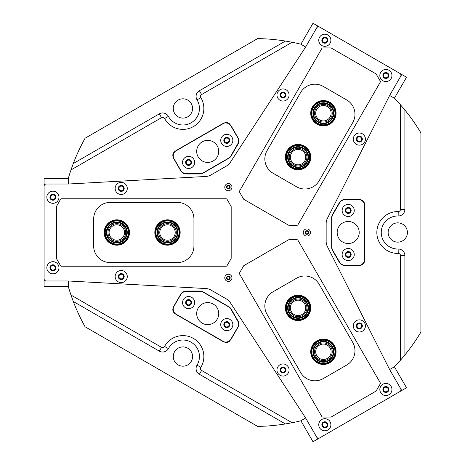 <?xml version="1.0" encoding="UTF-8"?>
<svg xmlns="http://www.w3.org/2000/svg" width="465" height="465" viewBox="0 0 465 465"><rect width="100%" height="100%" fill="white"/><g stroke="black" fill="none" stroke-linecap="round" stroke-linejoin="round"><path stroke-width="0.7" d="M327.255 106.543A7.713 7.713 0 0 0 316.723 109.368A7.713 7.713 0 0 0 319.542 119.9A7.713 7.713 0 0 0 330.08 117.081A7.713 7.713 0 0 0 327.255 106.543M302.483 149.463A8.841 8.841 0 0 0 290.404 152.694A8.841 8.841 0 0 0 293.636 164.773A8.841 8.841 0 0 0 305.714 161.541A8.841 8.841 0 0 0 302.483 149.463M301.913 150.439A7.713 7.713 0 0 0 291.381 153.258A7.713 7.713 0 0 0 294.2 163.796A7.713 7.713 0 0 0 304.738 160.971A7.713 7.713 0 0 0 301.913 150.439M327.203 105.241A8.841 8.841 0 0 0 315.572 109.106A8.841 8.841 0 0 0 318.978 120.883A8.841 8.841 0 0 0 330.877 117.941A8.841 8.841 0 0 0 328.412 105.939L327.284 105.288M109.095 232.5A7.713 7.713 0 0 0 116.808 240.213A7.713 7.713 0 0 0 124.521 232.5A7.713 7.713 0 0 0 116.808 224.787A7.713 7.713 0 0 0 109.095 232.5M158.652 232.5A8.841 8.841 0 0 0 167.493 241.341A8.841 8.841 0 0 0 176.334 232.5A8.841 8.841 0 0 0 167.493 223.659A8.841 8.841 0 0 0 158.652 232.5M159.78 232.5A7.713 7.713 0 0 0 167.493 240.213A7.713 7.713 0 0 0 175.206 232.5A7.713 7.713 0 0 0 167.493 224.787A7.713 7.713 0 0 0 159.78 232.5M107.99 233.198A8.841 8.841 0 0 0 117.157 241.335A8.841 8.841 0 0 0 125.649 232.5A8.841 8.841 0 0 0 117.157 223.665A8.841 8.841 0 0 0 107.99 231.803L107.99 233.105M327.255 358.457A7.713 7.713 0 0 0 330.08 347.919A7.713 7.713 0 0 0 319.542 345.1A7.713 7.713 0 0 0 316.723 355.632A7.713 7.713 0 0 0 327.255 358.457M302.483 315.537A8.841 8.841 0 0 0 305.714 303.459A8.841 8.841 0 0 0 293.636 300.227A8.841 8.841 0 0 0 290.404 312.306A8.841 8.841 0 0 0 302.483 315.537M301.913 314.561A7.713 7.713 0 0 0 304.738 304.029A7.713 7.713 0 0 0 294.2 301.204A7.713 7.713 0 0 0 291.381 311.742A7.713 7.713 0 0 0 301.913 314.561M328.412 359.061A8.841 8.841 0 0 0 330.877 347.059A8.841 8.841 0 0 0 318.978 344.117A8.841 8.841 0 0 0 315.572 355.894A8.841 8.841 0 0 0 327.203 359.759L328.337 359.108M226.792 321.844A2.784 2.784 0 0 0 224.014 324.628A2.784 2.784 0 0 0 226.792 327.406A2.784 2.784 0 0 0 229.576 324.628A2.784 2.784 0 0 0 226.792 321.844M226.792 322.315A2.313 2.313 0 0 0 224.479 324.628A2.313 2.313 0 0 0 226.792 326.942A2.313 2.313 0 0 0 229.106 324.628A2.313 2.313 0 0 0 226.792 322.315M188.627 299.809A2.784 2.784 0 0 0 185.843 302.587A2.784 2.784 0 0 0 188.627 305.371A2.784 2.784 0 0 0 191.406 302.587A2.784 2.784 0 0 0 188.627 299.809M188.627 300.274A2.313 2.313 0 0 0 186.308 302.587A2.313 2.313 0 0 0 188.627 304.906A2.313 2.313 0 0 0 190.941 302.587A2.313 2.313 0 0 0 188.627 300.274M188.627 159.629A2.784 2.784 0 0 0 185.843 162.413A2.784 2.784 0 0 0 188.627 165.191A2.784 2.784 0 0 0 191.406 162.413A2.784 2.784 0 0 0 188.627 159.629M188.627 160.094A2.313 2.313 0 0 0 186.308 162.413A2.313 2.313 0 0 0 188.627 164.726A2.313 2.313 0 0 0 190.941 162.413A2.313 2.313 0 0 0 188.627 160.094M226.792 137.594A2.784 2.784 0 0 0 224.014 140.372A2.784 2.784 0 0 0 226.792 143.156A2.784 2.784 0 0 0 229.576 140.372A2.784 2.784 0 0 0 226.792 137.594M226.792 138.059A2.313 2.313 0 0 0 224.479 140.372A2.313 2.313 0 0 0 226.792 142.685A2.313 2.313 0 0 0 229.106 140.372A2.313 2.313 0 0 0 226.792 138.059M348.192 207.681A2.784 2.784 0 0 0 345.408 210.465A2.784 2.784 0 0 0 348.192 213.243A2.784 2.784 0 0 0 350.976 210.465A2.784 2.784 0 0 0 348.192 207.681M348.192 208.151A2.313 2.313 0 0 0 345.879 210.465A2.313 2.313 0 0 0 348.192 212.778A2.313 2.313 0 0 0 350.505 210.465A2.313 2.313 0 0 0 348.192 208.151M348.192 251.757A2.784 2.784 0 0 0 345.408 254.535A2.784 2.784 0 0 0 348.192 257.319A2.784 2.784 0 0 0 350.976 254.535A2.784 2.784 0 0 0 348.192 251.757M348.192 252.222A2.313 2.313 0 0 0 345.879 254.535A2.313 2.313 0 0 0 348.192 256.849A2.313 2.313 0 0 0 350.505 254.535A2.313 2.313 0 0 0 348.192 252.222M228.367 185.797A1.378 1.378 0 0 0 226.99 187.174A1.378 1.378 0 0 0 228.367 188.552A1.378 1.378 0 0 0 229.745 187.174A1.378 1.378 0 0 0 228.367 185.797M228.367 276.448A1.378 1.378 0 0 0 226.99 277.826A1.378 1.378 0 0 0 228.367 279.203A1.378 1.378 0 0 0 229.745 277.826A1.378 1.378 0 0 0 228.367 276.448M306.871 231.122A1.378 1.378 0 0 0 305.499 232.5A1.378 1.378 0 0 0 306.871 233.878A1.378 1.378 0 0 0 308.249 232.5A1.378 1.378 0 0 0 306.871 231.122M359.364 136.297A2.784 2.784 0 0 0 356.585 139.076A2.784 2.784 0 0 0 359.364 141.86A2.784 2.784 0 0 0 362.148 139.076A2.784 2.784 0 0 0 359.364 136.297M359.364 136.762A2.313 2.313 0 0 0 357.05 139.076A2.313 2.313 0 0 0 359.364 141.389A2.313 2.313 0 0 0 361.683 139.076A2.313 2.313 0 0 0 359.364 136.762M283.028 92.221A2.784 2.784 0 0 0 280.25 95.005A2.784 2.784 0 0 0 283.028 97.784A2.784 2.784 0 0 0 285.812 95.005A2.784 2.784 0 0 0 283.028 92.221M283.028 92.692A2.313 2.313 0 0 0 280.715 95.005A2.313 2.313 0 0 0 283.028 97.319A2.313 2.313 0 0 0 285.341 95.005A2.313 2.313 0 0 0 283.028 92.692M283.028 367.216A2.784 2.784 0 0 0 280.25 369.995A2.784 2.784 0 0 0 283.028 372.779A2.784 2.784 0 0 0 285.812 369.995A2.784 2.784 0 0 0 283.028 367.216M283.028 367.681A2.313 2.313 0 0 0 280.715 369.995A2.313 2.313 0 0 0 283.028 372.308A2.313 2.313 0 0 0 285.341 369.995A2.313 2.313 0 0 0 283.028 367.681M359.364 323.14A2.784 2.784 0 0 0 356.585 325.924A2.784 2.784 0 0 0 359.364 328.703A2.784 2.784 0 0 0 362.148 325.924A2.784 2.784 0 0 0 359.364 323.14M359.364 323.611A2.313 2.313 0 0 0 357.05 325.924A2.313 2.313 0 0 0 359.364 328.238A2.313 2.313 0 0 0 361.683 325.924A2.313 2.313 0 0 0 359.364 323.611M121.214 185.645A2.784 2.784 0 0 0 118.436 188.424A2.784 2.784 0 0 0 121.214 191.208A2.784 2.784 0 0 0 123.998 188.424A2.784 2.784 0 0 0 121.214 185.645M121.214 186.11A2.313 2.313 0 0 0 118.901 188.424A2.313 2.313 0 0 0 121.214 190.743A2.313 2.313 0 0 0 123.527 188.424A2.313 2.313 0 0 0 121.214 186.11M121.214 273.792A2.784 2.784 0 0 0 118.436 276.576A2.784 2.784 0 0 0 121.214 279.355A2.784 2.784 0 0 0 123.998 276.576A2.784 2.784 0 0 0 121.214 273.792M121.214 274.257A2.313 2.313 0 0 0 118.901 276.576A2.313 2.313 0 0 0 121.214 278.89A2.313 2.313 0 0 0 123.527 276.576A2.313 2.313 0 0 0 121.214 274.257M300.884 44.245L313.003 23.25L317.775 26.005L305.656 47L300.75 44.163A193.922 193.922 0 0 0 292.142 42.257L201.595 94.534A2.203 2.203 0 0 0 200.816 97.586A20.937 20.937 0 0 1 182.919 129.386A20.937 20.937 0 0 1 164.564 118.517A2.203 2.203 0 0 0 161.529 117.668L70.982 169.946A193.922 193.922 0 0 0 68.326 178.351L68.326 184.006M70.982 169.946L73.296 163.523L159.326 113.855A6.609 6.609 0 0 1 168.429 116.401A16.525 16.525 0 0 0 197.323 116.558A16.525 16.525 0 0 0 197.044 99.876A6.609 6.609 0 0 1 199.392 90.722L285.417 41.054L292.142 42.257M394.396 366.769L406.52 387.758L401.748 390.513L389.629 369.524L394.535 366.687A193.922 193.922 0 0 0 400.487 360.189L400.487 255.634A2.203 2.203 0 0 0 398.238 253.431A20.937 20.937 0 0 1 376.842 232.5A20.937 20.937 0 0 1 398.238 211.569A2.203 2.203 0 0 0 400.487 209.366L400.487 104.811A193.922 193.922 0 0 0 394.535 98.313L389.635 95.482L401.748 74.487L406.52 77.242L394.396 98.231M400.487 104.811L404.893 110.031L404.893 209.366A6.609 6.609 0 0 1 398.139 215.975A16.525 16.525 0 0 0 381.248 232.5A16.525 16.525 0 0 0 398.139 249.025A6.609 6.609 0 0 1 404.893 255.634L404.893 354.969L400.487 360.189M292.142 422.743L285.417 423.946L199.392 374.279A6.609 6.609 0 0 1 197.044 365.124A16.525 16.525 0 0 0 191.179 342.234A16.525 16.525 0 0 0 168.429 348.599A6.609 6.609 0 0 1 159.326 351.145L73.296 301.477L70.982 295.054L161.529 347.332A2.203 2.203 0 0 0 164.564 346.483A20.937 20.937 0 0 1 193.388 338.415A20.937 20.937 0 0 1 200.816 367.414A2.203 2.203 0 0 0 201.595 370.466L292.142 422.743A193.922 193.922 0 0 0 300.75 420.837L305.645 418.012L317.775 438.995L313.003 441.75L300.884 420.755M397.773 242.143A9.643 9.643 0 0 1 388.136 232.5A9.643 9.643 0 0 1 397.773 222.857A9.643 9.643 0 0 1 407.416 232.5A9.643 9.643 0 0 1 397.773 242.143M182.919 366.188A9.643 9.643 0 0 1 173.276 356.55A9.643 9.643 0 0 1 182.919 346.907A9.643 9.643 0 0 1 192.556 356.55A9.643 9.643 0 0 1 182.919 366.188M182.919 118.093A9.643 9.643 0 0 1 173.276 108.45A9.643 9.643 0 0 1 182.919 98.813A9.643 9.643 0 0 1 192.556 108.45A9.643 9.643 0 0 1 182.919 118.093M68.326 280.994L68.326 286.649A193.922 193.922 0 0 0 70.982 295.054M199.886 291.032L186.389 291.032A6.609 6.609 0 0 0 180.664 294.339L174.125 305.668A6.609 6.609 0 0 0 176.543 314.7L222.346 341.141A6.609 6.609 0 0 0 231.378 338.723L237.917 327.389A6.609 6.609 0 0 0 237.917 320.78L231.169 309.091A6.609 6.609 0 0 0 228.751 306.673L203.193 291.915A6.609 6.609 0 0 0 199.886 291.032M231.169 155.909L237.917 144.22A6.609 6.609 0 0 0 237.917 137.611L231.378 126.277A6.609 6.609 0 0 0 222.346 123.859L176.543 150.3A6.609 6.609 0 0 0 174.125 159.332L180.664 170.661A6.609 6.609 0 0 0 186.389 173.968L199.886 173.968A6.609 6.609 0 0 0 203.193 173.085L228.751 158.327A6.609 6.609 0 0 0 231.169 155.909M332.551 250.559L339.299 262.248A6.609 6.609 0 0 0 345.024 265.556L358.108 265.556A6.609 6.609 0 0 0 364.723 258.947L364.723 206.053A6.609 6.609 0 0 0 358.108 199.444L345.024 199.444A6.609 6.609 0 0 0 339.299 202.752L332.551 214.441A6.609 6.609 0 0 0 331.667 217.742L331.667 247.258A6.609 6.609 0 0 0 332.551 250.559M73.296 301.477A193.922 193.922 0 0 0 85.072 326.773L257.622 426.399A193.922 193.922 0 0 0 285.417 423.946M404.893 354.969A193.922 193.922 0 0 0 420.912 332.12L420.912 132.88A193.922 193.922 0 0 0 404.893 110.031M285.417 41.054A193.922 193.922 0 0 0 257.622 38.601L85.072 138.227A193.922 193.922 0 0 0 73.296 163.523M354.254 254.535A6.062 6.062 0 0 0 348.192 248.479A6.062 6.062 0 0 0 342.13 254.535A6.062 6.062 0 0 0 348.192 260.598A6.062 6.062 0 0 0 354.254 254.535M351.168 254.535A2.976 2.976 0 0 0 348.192 251.559A2.976 2.976 0 0 0 345.216 254.535A2.976 2.976 0 0 0 348.192 257.511A2.976 2.976 0 0 0 351.168 254.535M354.254 210.465A6.062 6.062 0 0 0 348.192 204.402A6.062 6.062 0 0 0 342.13 210.465A6.062 6.062 0 0 0 348.192 216.521A6.062 6.062 0 0 0 354.254 210.465M351.168 210.465A2.976 2.976 0 0 0 348.192 207.489A2.976 2.976 0 0 0 345.216 210.465A2.976 2.976 0 0 0 348.192 213.441A2.976 2.976 0 0 0 351.168 210.465M359.213 232.5A11.021 11.021 0 0 0 348.192 221.48A11.021 11.021 0 0 0 337.172 232.5A11.021 11.021 0 0 0 348.192 243.52A11.021 11.021 0 0 0 359.213 232.5M359.869 199.665L345.373 199.665A6.83 6.83 0 0 0 339.456 203.083L332.8 214.609A6.83 6.83 0 0 0 331.888 218.021L331.888 246.979A6.83 6.83 0 0 0 332.8 250.391L339.456 261.917A6.83 6.83 0 0 0 345.373 265.335L359.869 265.335A4.627 4.627 0 0 0 364.502 260.708L364.502 204.292A4.627 4.627 0 0 0 359.869 199.665M185.593 307.836A6.062 6.062 0 0 0 193.87 305.621A6.062 6.062 0 0 0 191.656 297.344A6.062 6.062 0 0 0 183.379 299.559A6.062 6.062 0 0 0 185.593 307.836M187.139 305.168A2.976 2.976 0 0 0 191.202 304.075A2.976 2.976 0 0 0 190.109 300.012A2.976 2.976 0 0 0 186.047 301.105A2.976 2.976 0 0 0 187.139 305.168M223.764 329.877A6.062 6.062 0 0 0 232.041 327.656A6.062 6.062 0 0 0 229.82 319.379A6.062 6.062 0 0 0 221.543 321.594A6.062 6.062 0 0 0 223.764 329.877M225.304 327.203A2.976 2.976 0 0 0 229.367 326.116A2.976 2.976 0 0 0 228.28 322.047A2.976 2.976 0 0 0 224.217 323.14A2.976 2.976 0 0 0 225.304 327.203M202.199 323.152A11.021 11.021 0 0 0 217.254 319.118A11.021 11.021 0 0 0 213.22 304.064A11.021 11.021 0 0 0 198.166 308.097A11.021 11.021 0 0 0 202.199 323.152M230.303 340.142L237.557 327.581A6.83 6.83 0 0 0 237.557 320.751L230.902 309.225A6.83 6.83 0 0 0 228.402 306.726L203.327 292.247A6.83 6.83 0 0 0 199.909 291.334L186.599 291.334A6.83 6.83 0 0 0 180.682 294.746L173.433 307.307A4.627 4.627 0 0 0 175.125 313.625L223.985 341.833A4.627 4.627 0 0 0 230.303 340.142M223.764 135.123A6.062 6.062 0 0 0 221.543 143.406A6.062 6.062 0 0 0 229.82 145.621A6.062 6.062 0 0 0 232.041 137.344A6.062 6.062 0 0 0 223.764 135.123M225.304 137.797A2.976 2.976 0 0 0 224.217 141.86A2.976 2.976 0 0 0 228.28 142.953A2.976 2.976 0 0 0 229.367 138.884A2.976 2.976 0 0 0 225.304 137.797M185.593 157.164A6.062 6.062 0 0 0 183.379 165.441A6.062 6.062 0 0 0 191.656 167.656A6.062 6.062 0 0 0 193.87 159.379A6.062 6.062 0 0 0 185.593 157.164M187.139 159.832A2.976 2.976 0 0 0 186.047 163.895A2.976 2.976 0 0 0 190.109 164.988A2.976 2.976 0 0 0 191.202 160.925A2.976 2.976 0 0 0 187.139 159.832M202.199 141.848A11.021 11.021 0 0 0 198.166 156.903A11.021 11.021 0 0 0 213.22 160.937A11.021 11.021 0 0 0 217.254 145.882A11.021 11.021 0 0 0 202.199 141.848M173.433 157.693L180.682 170.254A6.83 6.83 0 0 0 186.599 173.666L199.909 173.666A6.83 6.83 0 0 0 203.327 172.753L228.402 158.274A6.83 6.83 0 0 0 230.902 155.775L237.557 144.249A6.83 6.83 0 0 0 237.557 137.419L230.303 124.858A4.627 4.627 0 0 0 223.985 123.167L175.125 151.375A4.627 4.627 0 0 0 173.433 157.693M55.684 197.241A2.784 2.784 0 0 0 52.9 194.457A2.784 2.784 0 0 0 50.121 197.241A2.784 2.784 0 0 0 52.9 200.026A2.784 2.784 0 0 0 55.684 197.241M55.213 197.241A2.313 2.313 0 0 0 52.9 194.928A2.313 2.313 0 0 0 50.586 197.241A2.313 2.313 0 0 0 52.9 199.555A2.313 2.313 0 0 0 55.213 197.241M55.684 267.759A2.784 2.784 0 0 0 52.9 264.974A2.784 2.784 0 0 0 50.121 267.759A2.784 2.784 0 0 0 52.9 270.543A2.784 2.784 0 0 0 55.684 267.759M55.213 267.759A2.313 2.313 0 0 0 52.9 265.445A2.313 2.313 0 0 0 50.586 267.759A2.313 2.313 0 0 0 52.9 270.072A2.313 2.313 0 0 0 55.213 267.759M68.326 286.492L44.088 286.492L44.088 178.508L68.326 178.508M68.326 184.018L44.088 184.018M44.088 280.982L68.326 280.982M323.431 422.342A2.784 2.784 0 0 0 322.408 426.143A2.784 2.784 0 0 0 326.209 427.161A2.784 2.784 0 0 0 327.226 423.359A2.784 2.784 0 0 0 323.431 422.342M323.663 422.749A2.313 2.313 0 0 0 322.815 425.905A2.313 2.313 0 0 0 325.977 426.754A2.313 2.313 0 0 0 326.825 423.592A2.313 2.313 0 0 0 323.663 422.749M384.497 387.083A2.784 2.784 0 0 0 383.48 390.885A2.784 2.784 0 0 0 387.281 391.902A2.784 2.784 0 0 0 388.298 388.101A2.784 2.784 0 0 0 384.497 387.083M384.735 387.49A2.313 2.313 0 0 0 383.887 390.647A2.313 2.313 0 0 0 387.049 391.495A2.313 2.313 0 0 0 387.891 388.333A2.313 2.313 0 0 0 384.735 387.49M401.748 390.513L317.775 438.995M384.497 77.917A2.784 2.784 0 0 0 388.298 76.899A2.784 2.784 0 0 0 387.281 73.098A2.784 2.784 0 0 0 383.48 74.115A2.784 2.784 0 0 0 384.497 77.917M384.735 77.51A2.313 2.313 0 0 0 387.891 76.667A2.313 2.313 0 0 0 387.049 73.505A2.313 2.313 0 0 0 383.887 74.354A2.313 2.313 0 0 0 384.735 77.51M323.431 42.658A2.784 2.784 0 0 0 327.226 41.641A2.784 2.784 0 0 0 326.209 37.839A2.784 2.784 0 0 0 322.408 38.857A2.784 2.784 0 0 0 323.431 42.658M323.663 42.251A2.313 2.313 0 0 0 326.825 41.408A2.313 2.313 0 0 0 325.977 38.246A2.313 2.313 0 0 0 322.815 39.095A2.313 2.313 0 0 0 323.663 42.251M317.775 26.005L401.748 74.487M306.871 236.081A3.581 3.581 0 0 0 310.457 232.5A3.581 3.581 0 0 0 306.871 228.919A3.581 3.581 0 0 0 303.29 232.5A3.581 3.581 0 0 0 306.871 236.081M306.871 234.319A1.819 1.819 0 0 0 308.69 232.5A1.819 1.819 0 0 0 306.871 230.681A1.819 1.819 0 0 0 305.057 232.5A1.819 1.819 0 0 0 306.871 234.319M228.367 281.406A3.581 3.581 0 0 0 231.948 277.826A3.581 3.581 0 0 0 228.367 274.245A3.581 3.581 0 0 0 224.787 277.826A3.581 3.581 0 0 0 228.367 281.406M228.367 279.645A1.819 1.819 0 0 0 230.187 277.826A1.819 1.819 0 0 0 228.367 276.007A1.819 1.819 0 0 0 226.548 277.826A1.819 1.819 0 0 0 228.367 279.645M228.367 190.755A3.581 3.581 0 0 0 231.948 187.174A3.581 3.581 0 0 0 228.367 183.594A3.581 3.581 0 0 0 224.787 187.174A3.581 3.581 0 0 0 228.367 190.755M228.367 188.993A1.819 1.819 0 0 0 230.187 187.174A1.819 1.819 0 0 0 228.367 185.355A1.819 1.819 0 0 0 226.548 187.174A1.819 1.819 0 0 0 228.367 188.993M319.688 27.104A2.203 2.203 0 0 0 316.677 27.912L306.11 46.209A33.056 33.056 0 0 1 305.162 47.756L230.262 162.442A11.021 11.021 0 0 1 226.548 165.959L210.907 174.991A11.021 11.021 0 0 1 206.001 176.45L69.233 183.971A33.056 33.056 0 0 1 67.419 184.018L46.291 184.018A2.203 2.203 0 0 0 44.088 186.221L44.088 278.779A2.203 2.203 0 0 0 46.291 280.982L67.419 280.982A33.056 33.056 0 0 1 69.233 281.029L206.001 288.55A11.021 11.021 0 0 1 210.907 290.009L226.548 299.042A11.021 11.021 0 0 1 230.262 302.558L305.162 417.245A33.056 33.056 0 0 1 306.11 418.791L316.677 437.088A2.203 2.203 0 0 0 319.688 437.896L399.836 391.617A2.203 2.203 0 0 0 400.644 388.606L390.083 370.309A33.056 33.056 0 0 1 389.217 368.71L327.343 246.508A11.021 11.021 0 0 1 326.157 241.533L326.157 223.467A11.021 11.021 0 0 1 327.343 218.492L389.217 96.29A33.056 33.056 0 0 1 390.083 94.691L400.644 76.394A2.203 2.203 0 0 0 399.836 73.383L319.688 27.104M359.364 331.981A6.062 6.062 0 0 0 365.426 325.924A6.062 6.062 0 0 0 359.364 319.862A6.062 6.062 0 0 0 353.307 325.924A6.062 6.062 0 0 0 359.364 331.981M359.364 328.9A2.976 2.976 0 0 0 362.34 325.924A2.976 2.976 0 0 0 359.364 322.948A2.976 2.976 0 0 0 356.393 325.924A2.976 2.976 0 0 0 359.364 328.9M385.892 395.552A6.062 6.062 0 0 0 391.949 389.49A6.062 6.062 0 0 0 385.892 383.433A6.062 6.062 0 0 0 379.829 389.49A6.062 6.062 0 0 0 385.892 395.552M385.892 392.466A2.976 2.976 0 0 0 388.862 389.49A2.976 2.976 0 0 0 385.892 386.52A2.976 2.976 0 0 0 382.916 389.49A2.976 2.976 0 0 0 385.892 392.466M324.82 430.811A6.062 6.062 0 0 0 330.882 424.748A6.062 6.062 0 0 0 324.82 418.692A6.062 6.062 0 0 0 318.757 424.748A6.062 6.062 0 0 0 324.82 430.811M324.82 427.724A2.976 2.976 0 0 0 327.796 424.748A2.976 2.976 0 0 0 324.82 421.778A2.976 2.976 0 0 0 321.844 424.748A2.976 2.976 0 0 0 324.82 427.724M283.028 376.057A6.062 6.062 0 0 0 289.091 369.995A6.062 6.062 0 0 0 283.028 363.938A6.062 6.062 0 0 0 276.971 369.995A6.062 6.062 0 0 0 283.028 376.057M283.028 372.971A2.976 2.976 0 0 0 286.004 369.995A2.976 2.976 0 0 0 283.028 367.025A2.976 2.976 0 0 0 280.052 369.995A2.976 2.976 0 0 0 283.028 372.971M52.9 273.821A6.062 6.062 0 0 0 58.962 267.759A6.062 6.062 0 0 0 52.9 261.696A6.062 6.062 0 0 0 46.843 267.759A6.062 6.062 0 0 0 52.9 273.821M52.9 270.735A2.976 2.976 0 0 0 55.876 267.759A2.976 2.976 0 0 0 52.9 264.783A2.976 2.976 0 0 0 49.924 267.759A2.976 2.976 0 0 0 52.9 270.735M121.214 282.633A6.062 6.062 0 0 0 127.276 276.576A6.062 6.062 0 0 0 121.214 270.514A6.062 6.062 0 0 0 115.157 276.576A6.062 6.062 0 0 0 121.214 282.633M121.214 279.546A2.976 2.976 0 0 0 124.19 276.576A2.976 2.976 0 0 0 121.214 273.6A2.976 2.976 0 0 0 118.238 276.576A2.976 2.976 0 0 0 121.214 279.546M121.214 194.486A6.062 6.062 0 0 0 127.276 188.424A6.062 6.062 0 0 0 121.214 182.367A6.062 6.062 0 0 0 115.157 188.424A6.062 6.062 0 0 0 121.214 194.486M121.214 191.4A2.976 2.976 0 0 0 124.19 188.424A2.976 2.976 0 0 0 121.214 185.454A2.976 2.976 0 0 0 118.238 188.424A2.976 2.976 0 0 0 121.214 191.4M52.9 203.304A6.062 6.062 0 0 0 58.962 197.241A6.062 6.062 0 0 0 52.9 191.179A6.062 6.062 0 0 0 46.843 197.241A6.062 6.062 0 0 0 52.9 203.304M52.9 200.217A2.976 2.976 0 0 0 55.876 197.241A2.976 2.976 0 0 0 52.9 194.265A2.976 2.976 0 0 0 49.924 197.241A2.976 2.976 0 0 0 52.9 200.217M324.82 46.308A6.062 6.062 0 0 0 330.882 40.252A6.062 6.062 0 0 0 324.82 34.189A6.062 6.062 0 0 0 318.757 40.252A6.062 6.062 0 0 0 324.82 46.308M324.82 43.222A2.976 2.976 0 0 0 327.796 40.252A2.976 2.976 0 0 0 324.82 37.276A2.976 2.976 0 0 0 321.844 40.252A2.976 2.976 0 0 0 324.82 43.222M385.892 81.567A6.062 6.062 0 0 0 391.949 75.51A6.062 6.062 0 0 0 385.892 69.448A6.062 6.062 0 0 0 379.829 75.51A6.062 6.062 0 0 0 385.892 81.567M385.892 78.48A2.976 2.976 0 0 0 388.862 75.51A2.976 2.976 0 0 0 385.892 72.534A2.976 2.976 0 0 0 382.916 75.51A2.976 2.976 0 0 0 385.892 78.48M359.364 145.138A6.062 6.062 0 0 0 365.426 139.076A6.062 6.062 0 0 0 359.364 133.019A6.062 6.062 0 0 0 353.307 139.076A6.062 6.062 0 0 0 359.364 145.138M359.364 142.052A2.976 2.976 0 0 0 362.34 139.076A2.976 2.976 0 0 0 359.364 136.1A2.976 2.976 0 0 0 356.393 139.076A2.976 2.976 0 0 0 359.364 142.052M283.028 101.062A6.062 6.062 0 0 0 289.091 95.005A6.062 6.062 0 0 0 283.028 88.943A6.062 6.062 0 0 0 276.971 95.005A6.062 6.062 0 0 0 283.028 101.062M283.028 97.976A2.976 2.976 0 0 0 286.004 95.005A2.976 2.976 0 0 0 283.028 92.029A2.976 2.976 0 0 0 280.052 95.005A2.976 2.976 0 0 0 283.028 97.976M297.007 239.725L289.032 239.725A1.104 1.104 0 0 0 288.48 239.876L243.951 265.585A1.104 1.104 0 0 0 243.55 265.986L239.562 272.891A1.104 1.104 0 0 0 239.562 273.995L321.85 416.518A1.104 1.104 0 0 0 322.803 417.07L330.778 417.07A1.104 1.104 0 0 0 331.33 416.919L375.854 391.216A1.104 1.104 0 0 0 376.261 390.809L380.248 383.904A1.104 1.104 0 0 0 380.248 382.8L297.96 240.277A1.104 1.104 0 0 0 297.007 239.725M227.042 265.666L231.029 258.761A1.104 1.104 0 0 0 231.181 258.209L231.181 206.791A1.104 1.104 0 0 0 231.029 206.239L227.042 199.334A1.104 1.104 0 0 0 226.089 198.782L61.52 198.782A1.104 1.104 0 0 0 60.56 199.334L56.573 206.239A1.104 1.104 0 0 0 56.428 206.791L56.428 258.209A1.104 1.104 0 0 0 56.573 258.761L60.56 265.666A1.104 1.104 0 0 0 61.52 266.218L226.089 266.218A1.104 1.104 0 0 0 227.042 265.666M239.562 192.109L243.55 199.014A1.104 1.104 0 0 0 243.951 199.415L288.48 225.124A1.104 1.104 0 0 0 289.032 225.275L297.007 225.275A1.104 1.104 0 0 0 297.96 224.723L380.248 82.2A1.104 1.104 0 0 0 380.248 81.096L376.261 74.191A1.104 1.104 0 0 0 375.854 73.784L331.33 48.081A1.104 1.104 0 0 0 330.778 47.93L322.803 47.93A1.104 1.104 0 0 0 321.85 48.482L239.562 191.005A1.104 1.104 0 0 0 239.562 192.109M291.724 168.092A12.671 12.671 0 0 1 287.085 150.782A12.671 12.671 0 0 1 304.395 146.144A12.671 12.671 0 0 1 309.033 163.453A12.671 12.671 0 0 1 291.724 168.092M317.066 124.196A12.671 12.671 0 0 1 312.428 106.886A12.671 12.671 0 0 1 329.737 102.248A12.671 12.671 0 0 1 334.376 119.557A12.671 12.671 0 0 1 317.066 124.196M273.1 173.242L296.571 186.796A16.525 16.525 0 0 0 319.153 180.745L352.755 122.539A16.525 16.525 0 0 0 346.71 99.963L323.233 86.409A16.525 16.525 0 0 0 300.657 92.459L267.05 150.666A16.525 16.525 0 0 0 273.1 173.242M180.164 232.5A12.671 12.671 0 0 1 167.493 245.171A12.671 12.671 0 0 1 154.822 232.5A12.671 12.671 0 0 1 167.493 219.829A12.671 12.671 0 0 1 180.164 232.5M129.479 232.5A12.671 12.671 0 0 1 116.808 245.171A12.671 12.671 0 0 1 104.137 232.5A12.671 12.671 0 0 1 116.808 219.829A12.671 12.671 0 0 1 129.479 232.5M193.934 246.055L193.934 218.945A16.525 16.525 0 0 0 177.409 202.42L110.199 202.42A16.525 16.525 0 0 0 93.668 218.945L93.668 246.055A16.525 16.525 0 0 0 110.199 262.58L177.409 262.58A16.525 16.525 0 0 0 193.934 246.055M291.724 296.908A12.671 12.671 0 0 1 309.033 301.547A12.671 12.671 0 0 1 304.395 318.856A12.671 12.671 0 0 1 287.085 314.218A12.671 12.671 0 0 1 291.724 296.908M317.066 340.804A12.671 12.671 0 0 1 334.376 345.443A12.671 12.671 0 0 1 329.737 362.752A12.671 12.671 0 0 1 312.428 358.114A12.671 12.671 0 0 1 317.066 340.804M296.571 278.204L273.1 291.758A16.525 16.525 0 0 0 267.05 314.334L300.657 372.541A16.525 16.525 0 0 0 323.233 378.591L346.71 365.037A16.525 16.525 0 0 0 352.755 342.461L319.153 284.255A16.525 16.525 0 0 0 296.571 278.204M289.66 315.84A11.567 11.567 0 0 0 306.017 316.281A11.567 11.567 0 0 0 306.458 299.925A11.567 11.567 0 0 0 290.102 299.483A11.567 11.567 0 0 0 289.66 315.84M306.853 299.547A12.119 12.119 0 0 1 306.394 316.682A12.119 12.119 0 0 1 289.259 316.217A12.119 12.119 0 0 1 289.724 299.088A12.119 12.119 0 0 1 306.853 299.547M290.462 315.084A10.468 10.468 0 0 1 290.858 300.285A10.468 10.468 0 0 1 305.656 300.681A10.468 10.468 0 0 1 305.261 315.479A10.468 10.468 0 0 1 290.462 315.084M305.255 301.064A9.916 9.916 0 0 0 291.235 300.686A9.916 9.916 0 0 0 290.863 314.706A9.916 9.916 0 0 0 304.877 315.078A9.916 9.916 0 0 0 305.255 301.064M313.683 358.056A11.567 11.567 0 0 0 329.679 361.491A11.567 11.567 0 0 0 333.12 345.495A11.567 11.567 0 0 0 317.118 342.06A11.567 11.567 0 0 0 313.683 358.056M333.579 345.199A12.119 12.119 0 0 1 329.981 361.956A12.119 12.119 0 0 1 313.224 358.358A12.119 12.119 0 0 1 316.822 341.595A12.119 12.119 0 0 1 333.579 345.199M314.607 357.457A10.468 10.468 0 0 1 317.717 342.984A10.468 10.468 0 0 1 332.19 346.094A10.468 10.468 0 0 1 329.081 360.567A10.468 10.468 0 0 1 314.607 357.457M331.731 346.396A9.916 9.916 0 0 0 318.019 343.449A9.916 9.916 0 0 0 315.072 357.161A9.916 9.916 0 0 0 328.784 360.108A9.916 9.916 0 0 0 331.731 346.396M333.696 118.499A11.567 11.567 0 0 0 328.674 102.928A11.567 11.567 0 0 0 313.102 107.95A11.567 11.567 0 0 0 318.124 123.521A11.567 11.567 0 0 0 333.696 118.499M312.614 107.7A12.119 12.119 0 0 1 328.929 102.434A12.119 12.119 0 0 1 334.19 118.749A12.119 12.119 0 0 1 317.874 124.01A12.119 12.119 0 0 1 312.614 107.7M332.719 117.994A10.468 10.468 0 0 1 318.63 122.539A10.468 10.468 0 0 1 314.084 108.45A10.468 10.468 0 0 1 328.174 103.91A10.468 10.468 0 0 1 332.719 117.994M314.573 108.7A9.916 9.916 0 0 0 318.88 122.051A9.916 9.916 0 0 0 332.225 117.744A9.916 9.916 0 0 0 327.924 104.398A9.916 9.916 0 0 0 314.573 108.7M116.227 220.945A11.567 11.567 0 0 0 105.253 233.081A11.567 11.567 0 0 0 117.389 244.055A11.567 11.567 0 0 0 128.363 231.919A11.567 11.567 0 0 0 116.227 220.945M117.418 244.607A12.119 12.119 0 0 1 104.701 233.11A12.119 12.119 0 0 1 116.198 220.393A12.119 12.119 0 0 1 128.915 231.89A12.119 12.119 0 0 1 117.418 244.607M116.285 222.043A10.468 10.468 0 0 1 127.265 231.977A10.468 10.468 0 0 1 117.331 242.957A10.468 10.468 0 0 1 106.351 233.023A10.468 10.468 0 0 1 116.285 222.043M117.308 242.405A9.916 9.916 0 0 0 126.713 232A9.916 9.916 0 0 0 116.308 222.596A9.916 9.916 0 0 0 106.903 233A9.916 9.916 0 0 0 117.308 242.405M309.149 160.413A11.567 11.567 0 0 0 301.355 146.027A11.567 11.567 0 0 0 286.969 153.822A11.567 11.567 0 0 0 294.764 168.208A11.567 11.567 0 0 0 309.149 160.413M286.44 153.665A12.119 12.119 0 0 1 301.512 145.499A12.119 12.119 0 0 1 309.678 160.565A12.119 12.119 0 0 1 294.607 168.737A12.119 12.119 0 0 1 286.44 153.665M308.092 160.1A10.468 10.468 0 0 1 295.077 167.15A10.468 10.468 0 0 1 288.027 154.136A10.468 10.468 0 0 1 301.041 147.085A10.468 10.468 0 0 1 308.092 160.1M288.55 154.293A9.916 9.916 0 0 0 295.234 166.621A9.916 9.916 0 0 0 307.563 159.943A9.916 9.916 0 0 0 300.884 147.608A9.916 9.916 0 0 0 288.55 154.293M164.802 221.247A11.567 11.567 0 0 0 156.24 235.191A11.567 11.567 0 0 0 170.184 243.753A11.567 11.567 0 0 0 178.746 229.809A11.567 11.567 0 0 0 164.802 221.247M170.312 244.288A12.119 12.119 0 0 1 155.705 235.319A12.119 12.119 0 0 1 164.668 220.712A12.119 12.119 0 0 1 179.281 229.681A12.119 12.119 0 0 1 170.312 244.288M165.058 222.322A10.468 10.468 0 0 1 177.671 230.065A10.468 10.468 0 0 1 169.928 242.678A10.468 10.468 0 0 1 157.315 234.935A10.468 10.468 0 0 1 165.058 222.322M169.801 242.143A9.916 9.916 0 0 0 177.136 230.192A9.916 9.916 0 0 0 165.185 222.857A9.916 9.916 0 0 0 157.85 234.808A9.916 9.916 0 0 0 169.801 242.143M197.044 99.876L200.816 97.586M159.326 113.855L161.529 117.668M398.238 253.431L398.139 249.025M400.487 255.634L404.893 255.634M398.238 211.569L398.139 215.975M400.487 209.366L404.893 209.366M168.429 116.401L164.564 118.517M199.392 90.722L201.595 94.534M161.529 347.332L159.326 351.145M164.564 346.483L168.429 348.599M200.816 367.414L197.044 365.124M201.595 370.466L199.392 374.279"/></g></svg>
